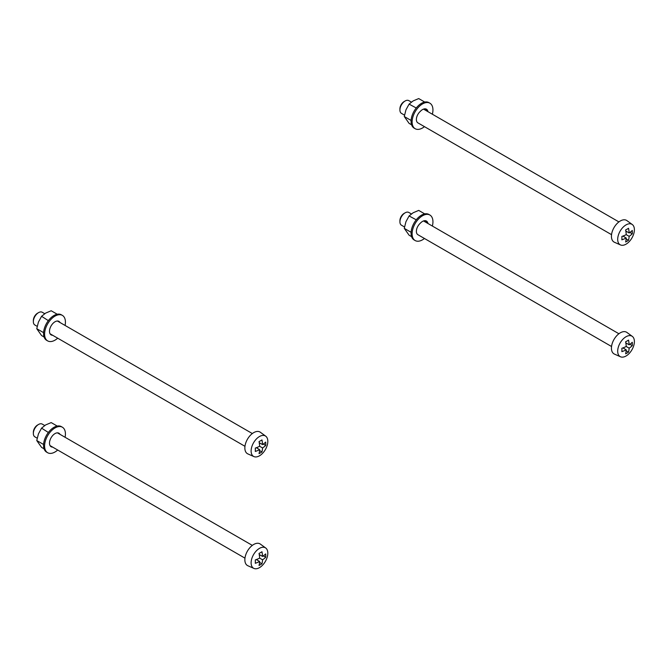 <?xml version="1.0" encoding="UTF-8"?>
<svg xmlns="http://www.w3.org/2000/svg" width="667" height="667" viewBox="0 0 667 667"><rect width="100%" height="100%" fill="white"/><g stroke="black" fill="none" stroke-linecap="round" stroke-linejoin="round"><path stroke-width="1" d="M62.373 315.383L61.331 314.782A14.724 8.504 120 0 0 49.983 318.726A14.724 8.504 120 0 0 43.555 333.55A14.724 8.504 120 0 0 46.607 340.287L47.649 340.887A14.724 8.504 -60 0 1 44.597 334.15A14.724 8.504 -60 0 1 51.026 319.326A14.724 8.504 -60 0 1 62.373 315.383A14.724 8.504 -60 0 1 65.424 322.119A14.724 8.504 -60 0 1 65.074 325.438M57.704 338.194A14.724 8.504 -60 0 1 47.649 340.887M59.988 322.503A7.804 4.511 120 0 0 58.913 321.377A7.804 4.511 120 0 0 52.901 323.47A7.804 4.511 120 0 0 49.491 331.324A7.804 4.511 120 0 0 51.109 334.892A7.804 4.511 120 0 0 52.626 335.259M58.946 321.903A7.804 4.511 120 0 0 58.362 321.135M50.625 334.534A7.804 4.511 120 0 0 51.584 334.659M57.354 321.01A7.362 4.252 -60 0 1 57.654 321.161L252.334 433.55M244.964 446.306L50.292 333.909A7.362 4.252 -60 0 1 50.017 333.725M37.177 326.346L34.876 325.012A7.362 4.252 -60 0 1 33.35 321.644A7.362 4.252 -60 0 1 38.561 312.623A7.362 4.252 -60 0 1 42.238 312.256L44.706 313.682M48.358 320.644L41.571 316.308L45.639 313.106L51.192 310.755L57.212 314.232M41.571 316.308L38.428 322.078L36.76 328.706L43.58 332.65M44.072 336.993L41.571 335.551L36.76 328.706M37.519 313.223L38.561 312.623L37.519 313.223A5.895 3.402 120 0 0 33.35 320.435L33.35 321.644M265.724 436.176L260.347 432.258A12.515 7.229 120 0 0 253.71 432.633A12.515 7.229 120 0 0 245.431 444.014A12.515 7.229 120 0 0 247.849 453.902L253.935 456.595A11.806 6.82 -60 0 1 251.659 447.274A11.806 6.82 -60 0 1 259.463 436.535A11.806 6.82 -60 0 1 265.724 436.176A11.806 6.82 -60 0 1 267.075 445.748A11.806 6.82 -60 0 1 259.463 455.811A11.806 6.82 -60 0 1 253.935 456.595M262.565 447.966A29.381 16.967 0 0 0 265.699 445.448A28.523 16.467 -120 0 0 265.699 442.079A29.381 16.967 180 0 1 262.565 444.597A29.381 16.967 -120 0 0 261.956 439.92A28.523 16.467 180 0 1 260.547 440.787A28.523 16.467 180 0 1 259.038 441.596A29.381 16.967 60 0 1 259.646 446.281L262.565 447.966A29.381 16.967 -120 0 1 261.956 451.943A28.523 16.467 0 0 1 260.547 452.81A28.523 16.467 0 0 1 259.038 453.627A29.381 16.967 60 0 0 259.646 449.65A29.381 16.967 0 0 1 255.286 451.459A28.523 16.467 60 0 0 255.286 448.091A29.381 16.967 180 0 0 259.646 446.281M263.323 444.072L265.699 445.448M260.172 443.213L259.388 443.663M259.571 450.567L261.956 451.943M257.254 447.365L257.254 448.266M259.238 442.68L262.565 444.597M256.32 447.724L259.646 449.65M62.373 427.213L61.331 426.613A14.724 8.504 120 0 0 49.983 430.557A14.724 8.504 120 0 0 43.555 445.381A14.724 8.504 120 0 0 46.607 452.126L47.649 452.726A14.724 8.504 -60 0 1 44.597 445.981A14.724 8.504 -60 0 1 51.026 431.157A14.724 8.504 -60 0 1 62.373 427.213A14.724 8.504 -60 0 1 65.424 433.959A14.724 8.504 -60 0 1 65.074 437.277M57.704 450.025A14.724 8.504 -60 0 1 47.649 452.726M59.988 434.342A7.804 4.511 120 0 0 58.913 433.208A7.804 4.511 120 0 0 52.901 435.301A7.804 4.511 120 0 0 49.491 443.155A7.804 4.511 120 0 0 51.109 446.732A7.804 4.511 120 0 0 52.626 447.09M58.946 433.742A7.804 4.511 120 0 0 58.362 432.966M50.625 446.365A7.804 4.511 120 0 0 51.584 446.49M57.354 432.85A7.362 4.252 -60 0 1 57.654 432.991L252.334 545.389M244.964 558.146L50.292 445.748A7.362 4.252 -60 0 1 50.017 445.564M37.177 438.177L34.876 436.843A7.362 4.252 -60 0 1 33.35 433.475A7.362 4.252 -60 0 1 38.561 424.454A7.362 4.252 -60 0 1 42.238 424.095L44.706 425.513M48.358 432.474L41.571 428.147L45.639 424.937L51.192 422.595L57.212 426.071M41.571 428.147L38.428 433.917L36.76 440.545L43.58 444.48M44.072 448.833L41.571 447.382L36.76 440.545M37.519 425.062L38.561 424.454L37.519 425.062A5.895 3.402 120 0 0 33.35 432.274L33.35 433.475M265.724 548.016L260.347 544.089A12.515 7.229 120 0 0 253.71 544.464A12.515 7.229 120 0 0 245.431 555.853A12.515 7.229 120 0 0 247.849 565.733L253.935 568.426A11.806 6.82 -60 0 1 251.659 559.104A11.806 6.82 -60 0 1 259.463 548.366A11.806 6.82 -60 0 1 265.724 548.016A11.806 6.82 -60 0 1 267.075 557.579A11.806 6.82 -60 0 1 259.463 567.65A11.806 6.82 -60 0 1 253.935 568.426M262.565 559.796A29.381 16.967 0 0 0 265.699 557.279A28.523 16.467 -120 0 0 265.699 553.918A29.381 16.967 180 0 1 262.565 556.436A29.381 16.967 -120 0 0 261.956 551.751A28.523 16.467 180 0 1 260.547 552.626A28.523 16.467 180 0 1 259.038 553.435A29.381 16.967 60 0 1 259.646 558.121L262.565 559.796A29.381 16.967 -120 0 1 261.956 563.773A28.523 16.467 0 0 1 260.547 564.649A28.523 16.467 0 0 1 259.038 565.458A29.381 16.967 60 0 0 259.646 561.481A29.381 16.967 0 0 1 255.286 563.298A28.523 16.467 60 0 0 255.286 559.93A29.381 16.967 180 0 0 259.646 558.121M263.323 555.911L265.699 557.279M260.172 555.052L259.388 555.503M259.571 562.406L261.956 563.773M257.254 559.196L257.254 560.097M259.238 554.51L262.565 556.436M256.32 559.563L259.646 561.481M424.729 102.051L418.709 98.574L413.148 100.925L409.088 104.127L405.936 109.897L404.277 116.525L411.097 120.46M409.088 104.127L416.25 107.979M429.89 103.202L428.848 102.601A14.724 8.504 120 0 0 417.5 106.545A14.724 8.504 120 0 0 411.072 121.361A14.724 8.504 120 0 0 414.115 128.106L415.157 128.706A14.724 8.504 -60 0 1 412.114 121.969A14.724 8.504 -60 0 1 418.543 107.145A14.724 8.504 -60 0 1 429.89 103.202A14.724 8.504 -60 0 1 432.941 109.938A14.724 8.504 -60 0 1 432.366 114.215M424.454 126.655A14.724 8.504 -60 0 1 415.157 128.706M611.547 234.667L417.909 122.87A7.362 4.252 -60 0 1 416.558 117.826A7.362 4.252 -60 0 1 420.268 111.439A7.804 4.511 -60 0 1 426.43 109.196A7.804 4.511 -60 0 1 427.956 111.664M404.502 115.133L401.451 113.373A7.362 4.252 -60 0 1 399.925 110.005A7.362 4.252 -60 0 1 405.136 100.984L405.136 100.984A7.362 4.252 -60 0 1 408.813 100.617L411.372 102.093M411.589 124.812L409.088 123.37L404.277 116.525M404.094 101.584L405.136 100.984L404.094 101.584A5.895 3.402 120 0 0 399.925 108.796L399.925 110.005M424.987 109.955A6.628 3.827 120 0 0 424.279 109.313A6.628 3.827 120 0 0 423.645 109.063M424.871 108.829A7.362 4.252 -60 0 1 426.496 110.822M426.913 111.064A7.804 4.511 120 0 0 425.871 108.954M632.299 224.537L626.922 220.619A12.515 7.229 120 0 0 620.285 220.994A12.515 7.229 120 0 0 612.006 232.374A12.515 7.229 120 0 0 614.424 242.254L620.51 244.947A11.806 6.82 -60 0 1 618.234 235.634A11.806 6.82 -60 0 1 626.038 224.896A11.806 6.82 -60 0 1 632.299 224.537A11.806 6.82 -60 0 1 633.65 234.1A11.806 6.82 -60 0 1 626.038 244.172A11.806 6.82 -60 0 1 620.51 244.947M629.139 236.326A29.381 16.967 0 0 0 632.283 233.809A28.523 16.467 -120 0 0 632.283 230.44A29.381 16.967 180 0 1 629.139 232.958A29.381 16.967 -120 0 0 628.531 228.272A28.523 16.467 180 0 1 627.122 229.148A28.523 16.467 180 0 1 625.613 229.957A29.381 16.967 60 0 1 626.23 234.642L629.139 236.326A29.381 16.967 -120 0 1 628.531 240.303A28.523 16.467 0 0 1 627.122 241.171A28.523 16.467 0 0 1 625.613 241.988A29.381 16.967 60 0 0 626.23 238.011A29.381 16.967 0 0 1 621.861 239.82A28.523 16.467 60 0 0 621.861 236.452A29.381 16.967 180 0 0 626.23 234.642M629.898 232.433L632.283 233.809M626.747 231.574L625.963 232.024M626.146 238.928L628.531 240.303M623.828 235.726L623.828 236.627M625.813 231.032L629.139 232.958M622.895 236.085L626.23 238.011M424.729 213.89L418.709 210.405L413.148 212.756L409.088 215.966L405.936 221.736L404.277 228.364L411.097 232.299M409.088 215.966L416.25 219.81M429.89 215.032L428.848 214.432A14.724 8.504 120 0 0 417.5 218.376A14.724 8.504 120 0 0 411.072 233.2A14.724 8.504 120 0 0 414.115 239.945L415.157 240.545A14.724 8.504 -60 0 1 412.114 233.8A14.724 8.504 -60 0 1 418.543 218.976A14.724 8.504 -60 0 1 429.89 215.032A14.724 8.504 -60 0 1 432.941 221.778A14.724 8.504 -60 0 1 432.366 226.046M424.454 238.486A14.724 8.504 -60 0 1 415.157 240.545M611.547 346.507L417.909 234.709A7.362 4.252 -60 0 1 416.558 229.656A7.362 4.252 -60 0 1 420.268 223.278A7.804 4.511 -60 0 1 426.43 221.027A7.804 4.511 -60 0 1 427.956 223.503M404.502 226.972L401.451 225.204A7.362 4.252 -60 0 1 399.925 221.836A7.362 4.252 -60 0 1 405.136 212.815L405.136 212.815A7.362 4.252 -60 0 1 408.813 212.448L411.372 213.932M411.589 236.652L409.088 235.201L404.277 228.364M404.094 213.415L405.136 212.815L404.094 213.415A5.895 3.402 120 0 0 399.925 220.635L399.925 221.836M424.987 221.786A6.628 3.827 120 0 0 424.279 221.144A6.628 3.827 120 0 0 423.645 220.902M424.871 220.66A7.362 4.252 -60 0 1 426.496 222.661M426.913 222.903A7.804 4.511 120 0 0 425.871 220.785M632.299 336.376L626.922 332.449A12.515 7.229 120 0 0 620.285 332.825A12.515 7.229 120 0 0 612.006 344.214A12.515 7.229 120 0 0 614.424 354.094L620.51 356.787A11.806 6.82 -60 0 1 618.234 347.465A11.806 6.82 -60 0 1 626.038 336.727A11.806 6.82 -60 0 1 632.299 336.376A11.806 6.82 -60 0 1 633.65 345.94A11.806 6.82 -60 0 1 626.038 356.011A11.806 6.82 -60 0 1 620.51 356.787M629.139 348.157A29.381 16.967 0 0 0 632.283 345.639A28.523 16.467 -120 0 0 632.283 342.271A29.381 16.967 180 0 1 629.139 344.789A29.381 16.967 -120 0 0 628.531 340.112A28.523 16.467 180 0 1 627.122 340.979A28.523 16.467 180 0 1 625.613 341.796A29.381 16.967 60 0 1 626.23 346.473L629.139 348.157A29.381 16.967 -120 0 1 628.531 352.134A28.523 16.467 0 0 1 627.122 353.01A28.523 16.467 0 0 1 625.613 353.818A29.381 16.967 60 0 0 626.23 349.841A29.381 16.967 0 0 1 621.861 351.651A28.523 16.467 60 0 0 621.861 348.291A29.381 16.967 180 0 0 626.23 346.473M629.898 344.272L632.283 345.639M626.747 343.405L625.963 343.855M626.146 350.759L628.531 352.134M623.828 347.557L623.828 348.457M625.813 342.871L629.139 344.789M622.895 347.924L626.23 349.841M618.909 221.911L423.52 109.113M618.909 333.75L423.52 220.944"/></g></svg>
